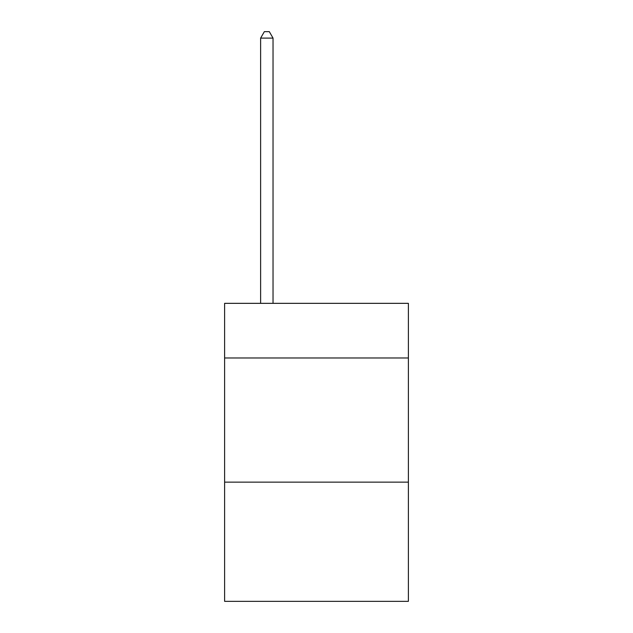 <?xml version="1.0" encoding="UTF-8"?>
<svg xmlns="http://www.w3.org/2000/svg" width="633" height="633" viewBox="0 0 633 633"><rect width="100%" height="100%" fill="white"/><g stroke="black" fill="none" stroke-linecap="round" stroke-linejoin="round"><path stroke-width="0.95" d="M408.388 357.969L408.388 303.342L224.612 303.342L224.612 357.969L408.388 357.969L408.388 601.35L224.612 601.35L224.612 357.969M408.388 482.148L224.612 482.148M273.037 303.342L273.037 38.107L260.622 38.107L260.622 303.342M260.622 38.107L264.349 31.65L269.318 31.65L273.037 38.107"/></g></svg>
